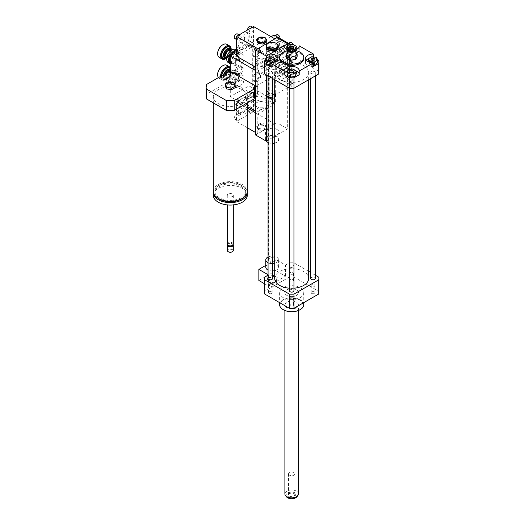 <?xml version="1.0" encoding="UTF-8"?>
<svg xmlns="http://www.w3.org/2000/svg" width="525" height="525" viewBox="0 0 525 525"><rect width="100%" height="100%" fill="white"/><g stroke="black" fill="none" stroke-linecap="round" stroke-linejoin="round"><path stroke-width="0.39" stroke-dasharray="2.62 1.97" d="M269.528 69.064A3.773 2.179 180 0 1 268.426 67.528A3.773 2.179 180 0 1 272.199 65.343A3.773 2.179 180 0 1 275.973 67.528A3.773 2.179 180 0 1 273.643 69.536A3.773 2.179 180 0 1 269.528 69.064M272.6 262.008A3.773 2.179 180 0 1 269.528 261.378A3.773 2.179 180 0 1 268.426 259.842A3.773 2.179 180 0 1 272.199 257.663A3.773 2.179 180 0 1 275.973 259.842A3.773 2.179 180 0 1 274.7 261.476M268.505 277.738L267.146 280.652L270.848 282.791L275.901 282.01L277.252 279.09L273.551 276.957L268.505 277.738L268.505 276.196L267.146 279.116L267.146 280.652M267.146 279.116L270.848 281.249L270.848 282.791M270.848 281.249L275.901 280.468L275.901 282.01M275.901 280.468L277.252 277.548L277.252 279.09M277.252 277.548L273.551 275.415L273.551 276.957M273.551 275.415L268.505 276.196M268.065 257.007A6.418 3.708 180 0 1 274.91 256.482A6.418 3.708 180 0 1 278.618 259.842A6.418 3.708 180 0 1 274.7 263.255M272.6 263.537A6.418 3.708 180 0 1 268.065 262.671M265.781 267.238A6.418 3.708 180 0 1 272.199 263.53A6.418 3.708 180 0 1 278.618 267.238A6.418 3.708 180 0 1 274.7 270.651M272.6 270.933A6.418 3.708 180 0 1 268.065 270.073M268.065 274.713L268.465 274.942L268.465 286.04L264.508 283.749M258.858 280.488L275.94 270.624L275.94 259.534L265.781 265.394M268.465 286.04L285.548 276.176L275.94 270.624M285.548 276.176L285.548 265.079L275.94 259.534M308.667 271.34L293.961 262.848A27.175 15.691 0 0 0 289.406 262.848L285.548 265.079M289.406 262.848L289.406 277.029L264.6 291.349A27.175 15.691 0 0 0 264.508 292.661M264.6 277.167L264.6 291.349M268.465 274.942L268.065 275.172M311.725 63.84A1.857 1.07 0 0 0 311.181 64.595A1.857 1.07 0 0 0 313.038 65.671A1.857 1.07 0 0 0 314.895 64.595A1.857 1.07 0 0 0 313.747 63.604A1.857 1.07 0 0 0 311.725 63.84M292.996 76.164A1.857 1.07 0 0 0 290.975 75.935A1.857 1.07 0 0 0 289.826 76.926A1.857 1.07 0 0 0 291.683 77.995A1.857 1.07 0 0 0 293.541 76.926A1.857 1.07 0 0 0 292.996 76.164M271.642 65.356A1.857 1.07 0 0 0 272.186 64.595A1.857 1.07 0 0 0 270.329 63.525A1.857 1.07 0 0 0 268.478 64.595A1.857 1.07 0 0 0 269.62 65.586A1.857 1.07 0 0 0 271.642 65.356M313.51 64.687L309.645 64.089L309.645 62.324M309.645 64.089L308.674 61.989M308.405 61.412L311.798 59.456L311.798 56.687M311.798 59.456L316.424 60.172L316.424 57.402M316.424 60.172L317.671 62.849M287.05 75.173L288.297 72.502L288.297 69.727M288.297 72.502L292.924 71.787L292.924 69.011M292.924 71.787L296.317 73.743M265.702 61.412L269.089 59.456L273.722 60.172L273.722 57.402M269.089 59.456L269.089 56.687M273.722 60.172L274.962 62.849L274.962 61.878M274.962 62.849L271.576 64.805L271.576 62.731M271.576 64.805L269.857 64.542M290.371 53.025A1.857 1.07 0 0 0 292.392 53.261A1.857 1.07 0 0 0 293.541 52.27A1.857 1.07 0 0 0 291.683 51.201A1.857 1.07 0 0 0 289.826 52.27A1.857 1.07 0 0 0 290.371 53.025M296.048 49.658L295.076 51.758L295.076 50M294.223 49.12L290.443 49.704L289.282 49.035M295.076 51.758L290.443 52.48L290.443 49.704M290.443 52.48L287.05 50.518L287.05 49.547M287.05 50.518L288.297 47.847L288.297 45.071M288.297 47.847L292.924 47.132L292.924 44.356M292.924 47.132L296.317 49.087M313.51 56.949L313.51 57.783A7.547 4.357 0 0 0 308.405 58.688M306.2 60.283A7.547 4.357 0 0 0 305.484 62.134A7.547 4.357 0 0 0 313.51 66.478M313.51 57.783L317.671 60.185M299.217 74.734A7.547 4.357 0 0 0 299.23 74.458A7.547 4.357 0 0 0 299.217 74.189M296.317 71.019A7.547 4.357 0 0 0 287.838 70.711M284.15 74.189A7.547 4.357 0 0 0 284.137 74.458A7.547 4.357 0 0 0 284.15 74.734M269.857 66.478A7.547 4.357 0 0 0 277.882 62.134A7.547 4.357 0 0 0 277.167 60.283M274.175 58.38A7.547 4.357 0 0 0 269.857 57.783L269.857 56.805M265.702 60.185L269.857 57.783M264.508 72.608A27.175 15.691 180 0 1 264.6 71.295L289.406 56.976A27.175 15.691 180 0 1 293.961 56.976L318.767 71.295L318.767 60.815M293.961 56.976L293.961 46.495L296.317 47.854M297.76 48.687L299.217 49.534L299.217 46.377M318.767 71.295A27.175 15.691 180 0 1 318.859 72.608M284.15 46.377L284.15 49.534L285.607 48.687M287.05 47.854L289.406 46.495A27.175 15.691 180 0 1 293.961 46.495M289.406 56.976L289.406 46.495M264.6 71.295L264.6 60.815M284.15 49.534A7.547 4.357 0 0 0 284.137 49.803A7.547 4.357 0 0 0 291.683 54.16A7.547 4.357 0 0 0 299.23 49.803A7.547 4.357 0 0 0 299.217 49.534M295.017 50.019A7.547 4.357 180 0 1 288.356 50.019M297.157 54.666L295.155 51.804L293.153 52.349L293.153 54.042L287.68 54.889L286.21 58.045M297.157 56.352L293.153 54.042M293.153 52.349C291.329 50.341 289.505 50.623 287.68 53.196L287.68 54.889M287.68 53.196L286.945 53.078M292.215 52.579A0.755 0.433 180 0 1 291.683 53.32A0.755 0.433 180 0 1 291.395 52.48A0.755 0.433 180 0 1 292.215 52.579M292.215 51.962A0.755 0.433 180 0 1 291.027 52.487A0.755 0.433 180 0 1 292.215 51.962M288.113 50.538A12.082 6.976 180 0 1 295.253 50.538M279.608 58.433A12.082 6.976 180 0 1 287.063 51.988A12.082 6.976 180 0 1 300.228 53.504A12.082 6.976 180 0 1 303.765 58.433M292.996 281.092A1.857 1.07 0 0 0 293.541 280.337A1.857 1.07 0 0 0 291.683 279.261A1.857 1.07 0 0 0 289.826 280.337A1.857 1.07 0 0 0 290.975 281.328A1.857 1.07 0 0 0 292.996 281.092M292.996 274.004A1.857 1.07 180 0 1 290.975 274.234A1.857 1.07 180 0 1 289.826 273.249A1.857 1.07 180 0 1 291.683 272.173A1.857 1.07 180 0 1 293.541 273.249A1.857 1.07 180 0 1 292.996 274.004M311.725 293.423A1.857 1.07 0 0 0 313.747 293.652A1.857 1.07 0 0 0 314.895 292.661A1.857 1.07 0 0 0 313.038 291.592A1.857 1.07 0 0 0 311.181 292.661A1.857 1.07 0 0 0 311.725 293.423M311.725 286.335A1.857 1.07 180 0 1 311.181 285.574A1.857 1.07 180 0 1 313.038 284.504A1.857 1.07 180 0 1 314.895 285.574A1.857 1.07 180 0 1 313.747 286.565A1.857 1.07 180 0 1 311.725 286.335M290.371 304.231A1.857 1.07 0 0 0 289.826 304.992A1.857 1.07 0 0 0 291.683 306.062A1.857 1.07 0 0 0 293.541 304.992A1.857 1.07 0 0 0 292.392 304.001A1.857 1.07 0 0 0 290.371 304.231M290.371 297.143A1.857 1.07 180 0 1 292.392 296.914A1.857 1.07 180 0 1 293.541 297.905A1.857 1.07 180 0 1 291.683 298.974A1.857 1.07 180 0 1 289.826 297.905A1.857 1.07 180 0 1 290.371 297.143M271.642 291.907A1.857 1.07 0 0 0 269.62 291.67A1.857 1.07 0 0 0 268.478 292.661A1.857 1.07 0 0 0 270.329 293.738A1.857 1.07 0 0 0 272.186 292.661A1.857 1.07 0 0 0 271.642 291.907M271.642 284.819A1.857 1.07 180 0 1 272.186 285.574A1.857 1.07 180 0 1 270.329 286.643A1.857 1.07 180 0 1 268.478 285.574A1.857 1.07 180 0 1 269.62 284.583A1.857 1.07 180 0 1 271.642 284.819M290.082 61.208A2.264 1.306 180 0 1 289.419 60.283A2.264 1.306 180 0 1 291.683 58.977A2.264 1.306 180 0 1 293.947 60.283A2.264 1.306 180 0 1 292.55 61.491A2.264 1.306 180 0 1 290.082 61.208M290.082 85.864A2.264 1.306 180 0 1 289.419 84.938A2.264 1.306 180 0 1 291.683 83.632A2.264 1.306 180 0 1 293.947 84.938A2.264 1.306 180 0 1 292.55 86.146A2.264 1.306 180 0 1 290.082 85.864M311.437 73.533A2.264 1.306 180 0 1 310.774 72.608A2.264 1.306 180 0 1 313.038 71.302A2.264 1.306 180 0 1 315.302 72.608A2.264 1.306 180 0 1 313.904 73.815A2.264 1.306 180 0 1 311.437 73.533M268.728 73.533A2.264 1.306 180 0 1 268.065 72.608A2.264 1.306 180 0 1 270.329 71.302A2.264 1.306 180 0 1 272.6 72.608A2.264 1.306 180 0 1 271.195 73.815A2.264 1.306 180 0 1 268.728 73.533M279.674 79.544A16.984 9.804 180 0 1 274.7 72.608A16.984 9.804 180 0 1 291.683 62.803A16.984 9.804 180 0 1 308.667 72.608A16.984 9.804 180 0 1 298.187 81.67A16.984 9.804 180 0 1 279.674 79.544M279.608 304.684A12.082 6.976 180 0 1 291.683 297.708A12.082 6.976 180 0 1 303.765 304.684M300.228 297.596A12.082 6.976 0 0 0 303.765 292.661A12.082 6.976 0 0 0 291.683 285.692A12.082 6.976 0 0 0 279.608 292.661A12.082 6.976 0 0 0 287.063 299.106A12.082 6.976 0 0 0 300.228 297.596M283.277 309.691A11.701 6.753 180 0 1 283.454 300.188A11.701 6.753 180 0 1 299.913 300.188A11.701 6.753 180 0 1 300.09 309.691M296.487 307.762A6.792 3.924 180 0 1 289.085 308.615A6.792 3.924 180 0 1 284.891 304.992A6.792 3.924 180 0 1 291.683 301.068A6.792 3.924 180 0 1 298.476 304.992A6.792 3.924 180 0 1 296.487 307.762M296.487 295.437A6.792 3.924 180 0 1 289.085 296.284A6.792 3.924 180 0 1 284.891 292.661A6.792 3.924 180 0 1 291.683 288.737A6.792 3.924 180 0 1 298.476 292.661A6.792 3.924 180 0 1 296.487 295.437M315.302 275.172L310.774 272.554M274.7 278.486A16.984 9.804 180 0 1 291.683 268.682A16.984 9.804 180 0 1 308.667 278.486M293.947 288.205A16.984 9.804 180 0 1 289.419 288.205M268.065 278.486A2.264 1.306 180 0 1 270.329 277.18A2.264 1.306 180 0 1 272.6 278.486M310.774 278.486A2.264 1.306 180 0 1 313.038 277.18A2.264 1.306 180 0 1 315.302 278.486M289.419 290.811A2.264 1.306 180 0 1 291.683 289.505A2.264 1.306 180 0 1 293.947 290.811M290.082 267.081A2.264 1.306 180 0 1 289.419 266.155A2.264 1.306 180 0 1 291.683 264.849A2.264 1.306 180 0 1 293.947 266.155A2.264 1.306 180 0 1 292.55 267.363A2.264 1.306 180 0 1 290.082 267.081M318.859 292.661A27.175 15.691 0 0 0 318.767 291.349L293.961 277.029A27.175 15.691 0 0 0 289.406 277.029M318.767 277.167L318.767 291.349M293.961 262.848L293.961 277.029M288.848 474.692A3.163 1.824 180 0 1 288.52 473.885A3.163 1.824 180 0 1 290.962 472.106A3.163 1.824 180 0 1 294.518 473.071A3.163 1.824 180 0 1 294.847 473.885A3.163 1.824 180 0 1 292.405 475.663A3.163 1.824 180 0 1 288.848 474.692M295.234 494.438A3.964 2.29 0 0 0 294.486 493.841A3.964 2.29 0 0 0 288.881 493.841A3.964 2.29 0 0 0 288.592 496.886A3.964 2.29 0 0 0 293.816 497.385A3.964 2.29 0 0 0 295.234 494.438M294.518 493.992A3.163 1.824 180 0 1 294.847 494.799A3.163 1.824 180 0 1 291.683 496.63A3.163 1.824 180 0 1 288.52 494.799A3.163 1.824 180 0 1 289.452 493.513A3.163 1.824 180 0 1 293.921 493.513A3.163 1.824 180 0 1 294.518 493.992M296.894 496.801A5.703 3.294 0 0 0 296.796 493.992A5.703 3.294 0 0 0 289.255 492.476A5.703 3.294 0 0 0 286.479 496.801M298.476 493.913A6.792 3.924 0 0 0 297.773 492.174A6.792 3.924 0 0 0 290.135 490.094A6.792 3.924 0 0 0 284.891 493.913M297.773 290.922A6.792 3.924 0 0 0 290.135 288.842A6.792 3.924 0 0 0 284.891 292.661A6.792 3.924 0 0 0 291.683 296.586A6.792 3.924 0 0 0 298.476 292.661A6.792 3.924 0 0 0 297.773 290.922M239.105 60.742A0.755 0.433 -60 0 1 240.017 59.784A0.755 0.433 -60 0 1 239.262 61.09A0.755 0.433 -60 0 1 239.105 60.742M238.035 60.126A0.755 0.433 120 0 0 238.947 60.04A0.755 0.433 120 0 0 238.363 59.371A0.755 0.433 120 0 0 238.035 60.126M226.721 58.649A6.943 4.01 120 0 0 231.63 61.484A6.943 4.01 120 0 0 236.539 52.979A6.943 4.01 120 0 0 231.63 50.144M235.83 49.521A7.547 4.357 -60 0 1 235.83 58.242A7.547 4.357 -60 0 1 228.283 62.6M230.298 63.748A7.547 4.357 120 0 0 233.874 63.269A7.547 4.357 120 0 0 239.21 54.029A7.547 4.357 120 0 0 238.514 51.384A7.547 4.357 120 0 0 237.648 50.571A7.547 4.357 120 0 0 235.193 50.374M229.228 57.199A3.399 1.962 120 0 0 229.93 58.754A3.399 1.962 120 0 0 233.33 56.792A3.399 1.962 120 0 0 233.33 52.874A3.399 1.962 120 0 0 230.711 53.78A3.399 1.962 120 0 0 229.228 57.199M238.573 52.087A6.943 4.01 -60 0 1 239.21 54.521A6.943 4.01 -60 0 1 238.573 57.691L238.547 52.028L234.491 51.68M238.534 57.783A6.943 4.01 -60 0 1 234.334 63.007L238.573 57.691M230.088 62.698A6.943 4.01 -60 0 1 230.062 62.672L234.334 63.007L239.636 66.13L243.908 60.821L243.908 55.125L239.636 54.744L234.465 51.752M234.262 63.046A6.943 4.01 -60 0 1 230.298 62.947M230.298 56.385A6.943 4.01 -60 0 1 230.58 55.808M234.531 51.555A6.943 4.01 -60 0 1 238.534 52.041L243.908 55.125M231.308 55.388L230.298 56.641M226.748 58.058A5.283 3.052 120 0 0 227.469 57.724A5.283 3.052 120 0 0 231.203 51.253A5.283 3.052 120 0 0 231.131 50.459M231 50.551A4.679 2.704 -60 0 1 231.203 51.745A4.679 2.704 -60 0 1 227.896 57.481A4.679 2.704 -60 0 1 226.761 57.901M226.196 56.602A3.399 1.962 120 0 0 229.596 54.639A3.399 1.962 120 0 0 229.596 50.715M225.868 58.649A7.547 4.357 120 0 0 231.203 49.403M231.184 50.426A6.943 4.01 -60 0 1 226.741 58.117M226.761 44.284A7.547 4.357 -60 0 1 226.761 52.999A7.547 4.357 -60 0 1 219.207 57.356M217.645 53.412A6.943 4.01 120 0 0 222.554 56.247A6.943 4.01 120 0 0 227.469 47.742A6.943 4.01 120 0 0 222.554 44.901M239.636 54.744L235.364 60.053L230.298 57.127M235.364 60.053L235.364 65.75L230.298 62.823M235.364 65.75L239.636 66.13M243.908 60.821L238.547 57.724M239.105 81.703A0.755 0.433 -60 0 1 240.017 80.738A0.755 0.433 -60 0 1 239.262 82.051A0.755 0.433 -60 0 1 239.105 81.703M238.035 81.086A0.755 0.433 120 0 0 238.947 80.994A0.755 0.433 120 0 0 238.363 80.325A0.755 0.433 120 0 0 238.035 81.086M229.543 72.844A6.943 4.01 120 0 0 226.721 79.61A6.943 4.01 120 0 0 231.63 82.445A6.943 4.01 120 0 0 236.539 73.933A6.943 4.01 120 0 0 231.63 71.098A6.943 4.01 120 0 0 230.797 71.663M226.721 79.61L226.721 80.102A7.547 4.357 -60 0 1 229.707 72.844M230.829 71.728A7.547 4.357 -60 0 1 232.057 70.855A7.547 4.357 -60 0 1 235.83 70.481A7.547 4.357 -60 0 1 235.83 79.196A7.547 4.357 -60 0 1 228.283 83.554A7.547 4.357 -60 0 1 226.721 80.102M228.532 81.145A7.547 4.357 120 0 0 230.101 84.604A7.547 4.357 120 0 0 233.874 84.23A7.547 4.357 120 0 0 239.21 74.983A7.547 4.357 120 0 0 238.514 72.345A7.547 4.357 120 0 0 237.648 71.525A7.547 4.357 120 0 0 231.827 73.552A7.547 4.357 120 0 0 228.532 81.145M229.228 78.159A3.399 1.962 120 0 0 229.93 79.715A3.399 1.962 120 0 0 233.33 77.752A3.399 1.962 120 0 0 233.33 73.828A3.399 1.962 120 0 0 230.711 74.74A3.399 1.962 120 0 0 229.228 78.159M238.573 73.047A6.943 4.01 -60 0 1 239.21 75.475A6.943 4.01 -60 0 1 238.573 78.645L238.547 72.988L234.281 72.608L230.009 77.917L230.009 83.613L234.281 83.993L238.573 78.645M238.534 78.737A6.943 4.01 -60 0 1 234.334 83.961L239.636 87.091L243.908 81.775L243.908 76.079L239.636 75.698L234.281 72.608M234.262 84A6.943 4.01 -60 0 1 230.062 83.626M230.029 83.58A6.943 4.01 -60 0 1 230.029 77.976M230.062 77.89A6.943 4.01 -60 0 1 234.262 72.66M234.334 72.621A6.943 4.01 -60 0 1 238.534 72.995M224.142 74.314A5.283 3.052 120 0 0 223.729 76.525A5.283 3.052 120 0 0 224.825 78.947A5.283 3.052 120 0 0 227.469 78.684A5.283 3.052 120 0 0 231.203 72.207A5.283 3.052 120 0 0 230.298 69.917M230.298 70.599A4.679 2.704 -60 0 1 231.203 72.706A4.679 2.704 -60 0 1 227.896 78.435A4.679 2.704 -60 0 1 224.582 76.525A4.679 2.704 -60 0 1 225.363 73.605M226.616 73.001A3.399 1.962 120 0 0 225.494 76A3.399 1.962 120 0 0 226.196 77.556A3.399 1.962 120 0 0 229.596 75.593A3.399 1.962 120 0 0 229.596 71.669M220.526 76.401A7.547 4.357 120 0 0 220.526 76.525A7.547 4.357 120 0 0 222.088 79.984A7.547 4.357 120 0 0 225.868 79.61A7.547 4.357 120 0 0 231.203 70.363A7.547 4.357 120 0 0 230.298 67.449M230.298 68.093A6.943 4.01 -60 0 1 231.203 70.855A6.943 4.01 -60 0 1 226.295 79.36A6.943 4.01 -60 0 1 221.379 76.525A6.943 4.01 -60 0 1 221.412 75.889M226.761 65.238A7.547 4.357 -60 0 1 226.761 73.959A7.547 4.357 -60 0 1 219.207 78.317A7.547 4.357 -60 0 1 218.426 77.615M217.645 74.366A6.943 4.01 120 0 0 222.554 77.201A6.943 4.01 120 0 0 227.469 68.696A6.943 4.01 120 0 0 222.554 65.861M243.908 76.079L238.547 72.988M239.636 75.698L235.364 81.014L230.009 77.917M235.364 81.014L235.364 86.704L230.009 83.613M235.364 86.704L239.636 87.091M243.908 81.775L238.547 78.684M259.442 48.162L256.233 47.873L253.03 51.857L253.03 56.129L256.233 56.418L259.442 52.428L259.442 48.162L260.459 48.746L257.257 48.464L256.233 47.873M255.918 55.597A4.456 2.572 -60 0 1 253.194 51.719A4.456 2.572 -60 0 1 258.648 48.569A4.456 2.572 -60 0 1 255.918 55.597M257.257 48.464L254.048 52.447L254.048 56.713L257.257 57.002L256.233 56.418M254.048 56.713L253.03 56.129M257.257 57.002L260.459 53.018L259.442 52.428M260.459 53.018L260.459 48.746M254.048 52.447L253.03 51.857M272.816 48.622A2.264 1.306 180 0 1 272.016 49.081L272.016 48.156L268.912 46.364L268.912 47.289A2.264 1.306 180 0 1 269.266 47.027A2.264 1.306 180 0 1 269.712 46.83L269.712 45.905L272.816 47.696L272.816 48.622L269.712 46.83M268.912 47.289L272.016 49.081M268.912 46.364A2.264 1.306 -0 0 0 268.603 47.027A2.264 1.306 -0 0 0 269.745 48.162A2.264 1.306 -0 0 0 272.016 48.156M272.816 47.696A2.264 1.306 -0 0 0 273.131 47.027A2.264 1.306 -0 0 0 271.989 45.892A2.264 1.306 -0 0 0 269.712 45.905M267.665 47.952L267.665 47.952A4.528 2.612 -0 0 0 266.339 49.803A4.528 2.612 -0 0 0 270.867 52.421A4.528 2.612 -0 0 0 275.395 49.803A4.528 2.612 -0 0 0 274.07 47.952A4.528 2.612 -0 0 0 267.665 47.952L267.927 47.801A4.154 2.395 -0 0 0 267.927 51.188A4.154 2.395 -0 0 0 273.801 51.188A4.154 2.395 -0 0 0 273.801 47.801A4.154 2.395 -0 0 0 267.927 47.801L267.665 47.952M267.665 50.728A4.528 2.612 180 0 1 272.6 50.164A4.528 2.612 180 0 1 275.395 52.579A4.528 2.612 180 0 1 270.867 55.191A4.528 2.612 180 0 1 266.339 52.579A4.528 2.612 180 0 1 267.665 50.728M269.266 48.569A2.264 1.306 -0 0 0 268.603 49.494A2.264 1.306 -0 0 0 270.867 50.8A2.264 1.306 -0 0 0 273.131 49.494A2.264 1.306 -0 0 0 271.733 48.287A2.264 1.306 -0 0 0 269.266 48.569M291.414 57.973A2.645 1.522 60 0 1 293.14 60.296A2.645 1.522 60 0 1 292.74 62.416A2.645 1.522 60 0 1 290.095 60.893A2.645 1.522 60 0 1 290.095 57.842A2.645 1.522 60 0 1 291.414 57.973M274.07 35.011L274.07 37.17A2.645 1.522 -120 0 0 275.225 39.828A2.645 1.522 -120 0 0 277.259 40.537A2.645 1.522 -120 0 0 277.666 38.417A2.645 1.522 -120 0 0 275.94 36.087A2.645 1.522 -120 0 0 274.614 35.956A2.645 1.522 -120 0 0 274.07 37.17L274.07 54.738L275.94 55.814A2.645 1.522 -120 0 0 277.259 55.945A2.645 1.522 -120 0 0 277.259 52.894A2.645 1.522 -120 0 0 274.614 51.371A2.645 1.522 -120 0 0 274.07 52.579A2.645 1.522 -120 0 0 275.94 55.814L291.152 64.595L291.152 62.442A2.645 1.522 -120 0 0 289.282 59.2A2.645 1.522 -120 0 0 287.963 59.076A2.645 1.522 -120 0 0 287.556 61.189A2.645 1.522 -120 0 0 289.282 63.518A2.645 1.522 -120 0 0 290.601 63.65A2.645 1.522 -120 0 0 291.152 62.442L291.152 47.027A2.645 1.522 -120 0 0 289.282 43.792A2.645 1.522 -120 0 0 287.963 43.66A2.645 1.522 -120 0 0 287.963 46.712A2.645 1.522 -120 0 0 290.601 48.241A2.645 1.522 -120 0 0 291.152 47.027L290.817 44.684M279.923 38.391A2.645 1.522 60 0 1 279.392 39.303A2.645 1.522 60 0 1 276.754 37.774A2.645 1.522 60 0 1 276.754 34.729M282.608 57.199A9.056 5.23 -120 0 0 287.142 57.652A9.056 5.23 -120 0 0 287.142 47.191A9.056 5.23 -120 0 0 278.079 41.961A9.056 5.23 -120 0 0 276.688 49.219A9.056 5.23 -120 0 0 282.608 57.199M278.073 50.269A2.645 1.522 -120 0 0 276.754 50.138A2.645 1.522 -120 0 0 276.347 52.251A2.645 1.522 -120 0 0 278.073 54.58A2.645 1.522 -120 0 0 279.392 54.712A2.645 1.522 -120 0 0 279.799 52.592A2.645 1.522 -120 0 0 278.073 50.269M290.095 42.433A2.645 1.522 -120 0 0 290.095 45.485A2.645 1.522 -120 0 0 292.74 47.007A2.645 1.522 -120 0 0 292.95 44.369M285.278 45.622A3.235 1.864 -120 0 0 283.664 45.465A3.235 1.864 -120 0 0 283.664 49.199A3.235 1.864 -120 0 0 286.893 51.063A3.235 1.864 -120 0 0 287.392 48.471A3.235 1.864 -120 0 0 285.278 45.622M281.544 47.782A3.235 1.864 60 0 1 283.651 50.63A3.235 1.864 60 0 1 283.159 53.222A3.235 1.864 60 0 1 279.923 51.352A3.235 1.864 60 0 1 279.923 47.617A3.235 1.864 60 0 1 281.544 47.782M285.278 55.046A8.302 4.797 -120 0 0 291.152 51.653A8.302 4.797 -120 0 0 285.278 41.482A8.302 4.797 -120 0 0 279.405 44.874A8.302 4.797 -120 0 0 285.278 55.046M284.747 55.965A9.056 5.23 -120 0 0 289.275 56.418A9.056 5.23 -120 0 0 291.152 52.27A9.056 5.23 -120 0 0 284.747 41.173A9.056 5.23 -120 0 0 280.212 40.727A9.056 5.23 -120 0 0 278.827 47.985A9.056 5.23 -120 0 0 284.747 55.965M269.798 57.199L269.798 76.926L252.715 67.062L252.715 47.335L269.798 57.199L291.152 44.874M269.798 76.926L291.152 64.595M252.715 47.335L271.13 36.704M252.715 67.062L274.07 54.738M259.442 72.817L256.233 72.529L253.03 76.512L253.03 80.784L256.233 81.073L259.442 77.083L259.442 72.817L260.459 73.402L257.257 73.119L256.233 72.529M255.918 80.253A4.456 2.572 -60 0 1 253.194 76.374A4.456 2.572 -60 0 1 258.648 73.224A4.456 2.572 -60 0 1 255.918 80.253M257.257 73.119L254.048 77.103L254.048 81.375L257.257 81.657L256.233 81.073M254.048 81.375L253.03 80.784M257.257 81.657L260.459 77.674L259.442 77.083M260.459 77.674L260.459 73.402M254.048 77.103L253.03 76.512M272.016 99.008A2.264 1.306 0 0 0 272.468 98.805A2.264 1.306 0 0 0 272.816 98.549L272.816 99.474L269.712 97.683L269.712 96.757A2.264 1.306 0 0 0 268.912 97.217L268.912 98.142L272.016 99.934L272.016 99.008L268.912 97.217M269.712 96.757L272.816 98.549M272.468 97.269A2.264 1.306 180 0 1 270.001 97.552A2.264 1.306 180 0 1 268.603 96.344A2.264 1.306 180 0 1 270.867 95.032A2.264 1.306 180 0 1 273.131 96.344A2.264 1.306 180 0 1 272.468 97.269M269.712 97.683A2.264 1.306 180 0 1 271.989 97.67A2.264 1.306 180 0 1 273.131 98.805A2.264 1.306 180 0 1 272.816 99.474M272.016 99.934A2.264 1.306 180 0 1 269.745 99.94A2.264 1.306 180 0 1 268.603 98.805A2.264 1.306 180 0 1 268.912 98.142M273.801 98.037A4.154 2.395 180 0 1 267.927 98.037A4.154 2.395 180 0 1 267.927 94.644A4.154 2.395 180 0 1 273.801 94.644A4.154 2.395 180 0 1 273.801 98.037L274.07 97.88A4.528 2.612 180 0 1 267.665 97.88A4.528 2.612 180 0 1 266.339 96.036A4.528 2.612 180 0 1 270.867 93.417A4.528 2.612 180 0 1 275.395 96.036A4.528 2.612 180 0 1 274.07 97.88L273.801 98.037M274.07 95.11A4.528 2.612 0 0 0 275.395 93.26A4.528 2.612 0 0 0 270.867 90.641A4.528 2.612 0 0 0 266.339 93.26A4.528 2.612 0 0 0 269.135 95.675A4.528 2.612 0 0 0 274.07 95.11M291.414 78.927A2.645 1.522 60 0 1 293.14 81.257A2.645 1.522 60 0 1 292.74 83.377A2.645 1.522 60 0 1 290.095 81.847A2.645 1.522 60 0 1 290.095 78.796A2.645 1.522 60 0 1 291.414 78.927M291.152 83.396A2.645 1.522 -120 0 0 289.282 80.161A2.645 1.522 -120 0 0 287.963 80.03A2.645 1.522 -120 0 0 287.556 82.149A2.645 1.522 -120 0 0 289.282 84.479A2.645 1.522 -120 0 0 290.601 84.604A2.645 1.522 -120 0 0 291.152 83.396L291.152 67.987A2.645 1.522 -120 0 0 289.282 64.752L275.94 57.048A2.645 1.522 -120 0 0 274.614 56.917A2.645 1.522 -120 0 0 274.07 58.124A2.645 1.522 -120 0 0 275.225 60.782A2.645 1.522 -120 0 0 277.259 61.491A2.645 1.522 -120 0 0 277.666 59.378A2.645 1.522 -120 0 0 275.94 57.048L274.07 55.965L274.07 73.533A2.645 1.522 -120 0 0 275.94 76.768L291.152 85.555L291.152 83.396M278.073 55.814A2.645 1.522 60 0 1 279.799 58.144A2.645 1.522 60 0 1 279.392 60.257A2.645 1.522 60 0 1 276.754 58.734A2.645 1.522 60 0 1 276.754 55.683A2.645 1.522 60 0 1 278.073 55.814M275.94 76.768A2.645 1.522 -120 0 0 277.259 76.899A2.645 1.522 -120 0 0 277.259 73.854A2.645 1.522 -120 0 0 274.614 72.325A2.645 1.522 -120 0 0 274.07 73.533L274.07 75.692L275.94 76.768M289.282 64.752A2.645 1.522 -120 0 0 287.963 64.621A2.645 1.522 -120 0 0 287.963 67.672A2.645 1.522 -120 0 0 290.601 69.195A2.645 1.522 -120 0 0 291.152 67.987L291.152 65.828L289.282 64.752M282.608 78.159A9.056 5.23 -120 0 0 287.142 78.606A9.056 5.23 -120 0 0 287.142 68.145A9.056 5.23 -120 0 0 278.079 62.915A9.056 5.23 -120 0 0 276.688 70.173A9.056 5.23 -120 0 0 282.608 78.159M278.073 71.223A2.645 1.522 -120 0 0 276.754 71.092A2.645 1.522 -120 0 0 276.347 73.211A2.645 1.522 -120 0 0 278.073 75.541A2.645 1.522 -120 0 0 279.392 75.672A2.645 1.522 -120 0 0 279.799 73.552A2.645 1.522 -120 0 0 278.073 71.223M291.414 63.518A2.645 1.522 -120 0 0 290.095 63.387A2.645 1.522 -120 0 0 290.095 66.439A2.645 1.522 -120 0 0 292.74 67.961A2.645 1.522 -120 0 0 293.14 65.848A2.645 1.522 -120 0 0 291.414 63.518M285.278 66.583A3.235 1.864 -120 0 0 283.664 66.419A3.235 1.864 -120 0 0 283.664 70.153A3.235 1.864 -120 0 0 286.893 72.023A3.235 1.864 -120 0 0 287.392 69.431A3.235 1.864 -120 0 0 285.278 66.583M281.544 68.736A3.235 1.864 60 0 1 283.651 71.584A3.235 1.864 60 0 1 283.159 74.176A3.235 1.864 60 0 1 279.923 72.312A3.235 1.864 60 0 1 279.923 68.578A3.235 1.864 60 0 1 281.544 68.736M285.278 76A8.302 4.797 -120 0 0 291.152 72.608A8.302 4.797 -120 0 0 285.278 62.442A8.302 4.797 -120 0 0 279.405 65.828A8.302 4.797 -120 0 0 285.278 76M284.747 76.926A9.056 5.23 -120 0 0 289.275 77.372A9.056 5.23 -120 0 0 291.152 73.224A9.056 5.23 -120 0 0 284.747 62.134A9.056 5.23 -120 0 0 280.212 61.681A9.056 5.23 -120 0 0 278.827 68.946A9.056 5.23 -120 0 0 284.747 76.926M269.798 78.159L269.798 97.88L252.715 88.023L252.715 68.296L269.798 78.159L291.152 65.828M269.798 97.88L291.152 85.555M252.715 68.296L274.07 55.965M252.715 88.023L274.07 75.692M256.738 126.63L258.09 129.544L263.143 130.331L266.844 128.192L265.493 125.278L260.439 124.497L256.738 126.63L256.738 125.455L258.09 128.369L258.09 129.544M264.941 125.961A4.456 2.572 180 0 1 262.946 130.259A4.456 2.572 180 0 1 257.486 127.109A4.456 2.572 180 0 1 264.941 125.961M258.09 128.369L263.143 129.157L266.844 127.017L265.493 124.103L265.493 125.278M266.844 127.017L266.844 128.192M265.493 124.103L260.439 123.322L260.439 124.497M260.439 123.322L256.738 125.455M263.143 129.157L263.143 130.331M247.643 94.953A2.645 1.522 -60 0 1 248.798 92.295A2.645 1.522 -60 0 1 250.832 91.586A2.645 1.522 -60 0 1 250.832 94.638A2.645 1.522 -60 0 1 248.194 96.167A2.645 1.522 -60 0 1 247.643 94.953M251.646 92.951A2.645 1.522 120 0 0 249.782 96.187A2.645 1.522 120 0 0 250.327 97.394A2.645 1.522 120 0 0 252.361 96.692A2.645 1.522 120 0 0 253.516 94.028A2.645 1.522 120 0 0 252.971 92.82A2.645 1.522 120 0 0 251.646 92.951L238.304 100.656A2.645 1.522 120 0 0 236.434 103.891L236.434 119.3A2.645 1.522 120 0 0 236.985 120.514A2.645 1.522 120 0 0 238.304 120.382A2.645 1.522 120 0 0 240.03 118.053A2.645 1.522 120 0 0 239.623 115.933A2.645 1.522 120 0 0 237.589 116.642A2.645 1.522 120 0 0 236.434 119.3L236.434 121.459L251.646 112.678A2.645 1.522 120 0 0 253.516 109.443L253.516 91.875L251.646 92.951M234.301 118.072A2.645 1.522 -60 0 1 235.456 115.408A2.645 1.522 -60 0 1 237.49 114.699A2.645 1.522 -60 0 1 237.49 117.751A2.645 1.522 -60 0 1 234.846 119.28A2.645 1.522 -60 0 1 234.301 118.072M253.516 109.443A2.645 1.522 120 0 0 252.971 108.229A2.645 1.522 120 0 0 250.327 109.758A2.645 1.522 120 0 0 250.327 112.809A2.645 1.522 120 0 0 251.646 112.678L253.516 111.595L253.516 109.443M236.434 103.891A2.645 1.522 120 0 0 236.985 105.105A2.645 1.522 120 0 0 239.623 103.576A2.645 1.522 120 0 0 239.623 100.524A2.645 1.522 120 0 0 238.304 100.656L236.434 101.732L236.434 103.891M251.383 102.966A9.056 5.23 120 0 0 249.506 98.818A9.056 5.23 120 0 0 240.443 104.048A9.056 5.23 120 0 0 240.443 114.509A9.056 5.23 120 0 0 247.426 112.088A9.056 5.23 120 0 0 251.383 102.966M247.643 110.362A2.645 1.522 120 0 0 248.194 111.576A2.645 1.522 120 0 0 250.228 110.867A2.645 1.522 120 0 0 251.383 108.209A2.645 1.522 120 0 0 250.832 106.995A2.645 1.522 120 0 0 248.798 107.704A2.645 1.522 120 0 0 247.643 110.362M234.301 102.657A2.645 1.522 120 0 0 234.846 103.871A2.645 1.522 120 0 0 237.49 102.342A2.645 1.522 120 0 0 237.49 99.291A2.645 1.522 120 0 0 235.456 99.999A2.645 1.522 120 0 0 234.301 102.657M240.023 106.444A3.235 1.864 120 0 0 240.693 107.927A3.235 1.864 120 0 0 243.922 106.057A3.235 1.864 120 0 0 243.922 102.322A3.235 1.864 120 0 0 241.434 103.189A3.235 1.864 120 0 0 240.023 106.444M243.757 108.603A3.235 1.864 -60 0 1 245.168 105.348A3.235 1.864 -60 0 1 247.662 104.482A3.235 1.864 -60 0 1 247.662 108.216A3.235 1.864 -60 0 1 244.427 110.086A3.235 1.864 -60 0 1 243.757 108.603M248.181 101.732A8.302 4.797 120 0 0 242.307 98.346A8.302 4.797 120 0 0 236.434 108.518A8.302 4.797 120 0 0 242.307 111.904A8.302 4.797 120 0 0 248.181 101.732M249.244 101.732A9.056 5.23 120 0 0 247.367 97.591A9.056 5.23 120 0 0 242.839 98.037A9.056 5.23 120 0 0 236.434 109.134A9.056 5.23 120 0 0 238.311 113.282A9.056 5.23 120 0 0 245.293 110.854A9.056 5.23 120 0 0 249.244 101.732M257.788 114.063L274.87 104.199L274.87 123.926L257.788 133.79L257.788 114.063L255.655 112.829M247.282 107.999L236.434 101.732M274.87 104.199L253.516 91.875M257.788 133.79L255.655 132.556M247.282 127.719L236.434 121.459M274.87 123.926L253.516 111.595M241.999 68.007L240.155 65.376L236.453 67.515L234.603 72.279L236.453 74.911L240.155 72.778L241.999 68.007L243.338 68.782L241.487 66.15L240.155 65.376M241.487 66.15L237.786 68.283L236.453 67.515M237.786 68.283L235.942 73.054L234.603 72.279M235.942 73.054L237.786 75.679L236.453 74.911M237.786 75.679L241.487 73.546L240.155 72.778M241.487 73.546L243.338 68.782M254.277 96.981L249.224 96.2L245.529 98.332L246.881 101.253L251.934 102.034L255.636 99.894L254.277 96.981L254.277 95.438L249.224 94.657L249.224 96.2M249.224 94.657L245.529 96.79L245.529 98.332M245.529 96.79L246.881 99.711L246.881 101.253M246.881 99.711L251.934 100.492L251.934 102.034M251.934 100.492L255.636 98.359L255.636 99.894M255.636 98.359L254.277 95.438M255.957 103.182A6.792 3.924 0 0 0 254.73 105.433A6.792 3.924 0 0 0 258.923 109.056A6.792 3.924 0 0 0 266.326 108.209A6.792 3.924 0 0 0 268.321 105.433A6.792 3.924 0 0 0 263.57 101.693A6.792 3.924 0 0 0 255.957 103.182M256.988 112.061L256.988 96.653L257.519 96.344L256.988 71.38L275.671 60.592L275.671 101.272L266.326 106.667A6.792 3.924 0 0 0 268.321 103.891A6.792 3.924 0 0 0 261.522 99.967A6.792 3.924 0 0 0 254.73 103.891A6.792 3.924 0 0 0 258.923 107.513A6.792 3.924 0 0 0 266.326 106.667L256.988 112.061L255.655 111.287M247.282 106.457L230.298 96.653L248.981 85.864L248.981 45.183L234.478 53.55M275.671 101.272L248.981 85.864M257.257 59.207A6.037 3.485 180 0 1 263.832 58.446A6.037 3.485 180 0 1 267.566 61.668A6.037 3.485 180 0 1 261.522 65.159A6.037 3.485 180 0 1 255.485 61.668A6.037 3.485 180 0 1 257.257 59.207M257.257 60.742A6.037 3.485 180 0 1 263.832 59.988A6.037 3.485 180 0 1 267.566 63.21A6.037 3.485 180 0 1 261.522 66.695A6.037 3.485 180 0 1 255.485 63.21A6.037 3.485 180 0 1 257.257 60.742M225.245 86.008L228.939 83.869L233.993 84.65L235.351 87.57M233.993 84.65L233.993 83.114M228.939 83.869L228.939 82.327M213.308 191.448A16.984 9.804 180 0 1 230.298 181.643A16.984 9.804 180 0 1 247.282 191.448M241.238 197.768A15.474 8.938 180 0 1 224.372 199.703A15.474 8.938 180 0 1 214.817 191.448A15.474 8.938 180 0 1 230.298 182.516A15.474 8.938 180 0 1 245.772 191.448A15.474 8.938 180 0 1 241.238 197.768M217.895 198.155A15.474 8.938 180 0 1 214.817 192.806A15.474 8.938 180 0 1 230.298 183.875A15.474 8.938 180 0 1 245.772 192.806A15.474 8.938 180 0 1 242.694 198.155M213.353 192.13A16.984 9.804 180 0 1 230.298 183.002A16.984 9.804 180 0 1 247.242 192.13M213.308 195.274A16.984 9.804 180 0 1 230.298 185.463A16.984 9.804 180 0 1 247.282 195.274M232.431 196.507A3.019 1.746 180 0 1 229.143 196.882A3.019 1.746 180 0 1 227.279 195.274A3.019 1.746 180 0 1 230.298 193.528A3.019 1.746 180 0 1 233.317 195.274A3.019 1.746 180 0 1 232.431 196.507M227.279 244.125A3.019 1.746 180 0 1 230.298 242.379A3.019 1.746 180 0 1 233.317 244.125M228.382 245.47A2.454 1.417 180 0 1 228.559 243.58A2.454 1.417 180 0 1 232.03 243.58A2.454 1.417 180 0 1 232.207 245.47M227.384 244.584A3.019 1.746 180 0 1 228.158 243.817A3.019 1.746 180 0 1 232.431 243.817A3.019 1.746 180 0 1 233.205 244.584M227.279 250.438A3.019 1.746 180 0 1 230.298 248.699A3.019 1.746 180 0 1 233.317 250.438M228.303 251.751A2.645 1.522 180 0 1 228.473 249.644A2.645 1.522 180 0 1 232.122 249.644A2.645 1.522 180 0 1 232.286 251.751M242.307 103.582A16.984 9.804 0 0 0 247.282 96.653A16.984 9.804 0 0 0 230.298 86.842A16.984 9.804 0 0 0 213.308 96.653A16.984 9.804 0 0 0 223.794 105.709A16.984 9.804 0 0 0 242.307 103.582M254.454 96.653A24.157 13.945 0 0 0 254.303 95.104L232.975 82.786A24.157 13.945 0 0 0 226.373 82.884L206.456 94.388A24.157 13.945 0 0 0 206.141 96.653M206.456 84.525L206.456 94.388M226.373 73.028L226.373 82.884M234.216 82.884L230.829 80.929L230.298 81.237L232.975 82.786A24.157 13.945 180 0 1 234.216 82.884L234.216 73.028A24.157 13.945 0 0 0 232.975 72.929M254.303 85.24A24.157 13.945 0 0 0 254.133 84.525L254.133 94.388A24.157 13.945 180 0 1 254.303 95.104L254.454 95.189M234.216 73.028L230.829 71.072L230.829 71.689M230.829 72.844L230.829 80.929M230.298 71.38L230.829 71.072M238.573 81.395A0.755 0.433 120 0 0 238.947 80.122A0.755 0.433 120 0 0 238.192 81.434A0.755 0.433 120 0 0 238.573 81.395M239.636 82.012A0.755 0.433 120 0 0 240.017 80.738A0.755 0.433 120 0 0 239.262 82.051A0.755 0.433 120 0 0 239.636 82.012M238.573 60.434A0.755 0.433 120 0 0 238.947 59.167A0.755 0.433 120 0 0 238.192 60.473A0.755 0.433 120 0 0 238.573 60.434M239.636 61.051A0.755 0.433 120 0 0 240.017 59.784A0.755 0.433 120 0 0 239.636 61.051M256.988 86.789L255.655 86.015M256.988 71.38L255.655 70.606M257.519 86.481L254.133 84.525M257.519 96.344L255.655 95.261M256.988 96.653L255.655 95.878M230.298 81.237L230.298 96.653M275.671 60.592L248.981 45.183M274.7 143.056A6.418 3.708 -0 0 0 276.741 142.262A6.418 3.708 -0 0 0 276.741 137.025A6.418 3.708 -0 0 0 267.73 136.986A6.418 3.708 -0 0 0 267.533 142.183M268.065 142.478A6.418 3.708 -0 0 0 272.6 143.338M274.7 142.984A6.792 3.924 -0 0 0 277.003 142.111A6.792 3.924 -0 0 0 278.992 139.335A6.792 3.924 -0 0 0 277.003 136.559A6.792 3.924 -0 0 0 269.601 135.713A6.792 3.924 -0 0 0 265.407 139.335A6.792 3.924 -0 0 0 266.083 141.041M268.065 142.446A6.792 3.924 -0 0 0 272.6 143.253M277.003 129.472A6.792 3.924 -0 0 0 269.601 128.625A6.792 3.924 -0 0 0 265.407 132.248A6.792 3.924 -0 0 0 269.601 135.87A6.792 3.924 -0 0 0 277.003 135.017A6.792 3.924 -0 0 0 278.992 132.248A6.792 3.924 -0 0 0 277.003 129.472M276.334 43.411A6.037 3.485 0 0 0 268.065 43.411M266.162 47.184A6.037 3.485 180 0 1 269.889 43.962A6.037 3.485 180 0 1 276.472 44.717A6.037 3.485 180 0 1 278.237 47.184M255.655 135.017L277.003 122.693L287.68 128.855L274.7 136.349M272.6 137.563L268.065 140.182M266.326 74.924L266.326 58.282M287.68 46.397L287.68 128.855M277.003 122.693L277.003 37.629M256.738 40.392L260.439 38.259L260.439 37.085M260.439 38.259L265.493 39.04L265.493 37.866M265.493 39.04L266.844 41.954M236.434 49.363A2.645 1.522 -60 0 1 237.49 49.363A2.645 1.522 -60 0 1 238.035 50.577A2.645 1.522 -60 0 1 236.88 53.235A2.645 1.522 -60 0 1 234.846 53.944M236.434 56.122L238.304 55.046A2.645 1.522 120 0 0 240.174 51.804A2.645 1.522 120 0 0 239.623 50.597A2.645 1.522 120 0 0 237.589 51.306A2.645 1.522 120 0 0 236.434 53.963A2.645 1.522 120 0 0 236.985 55.171A2.645 1.522 120 0 0 238.304 55.046L251.646 47.335A2.645 1.522 120 0 0 253.516 44.1L253.516 28.691A2.645 1.522 120 0 0 252.971 27.484A2.645 1.522 120 0 0 251.646 27.615A2.645 1.522 120 0 0 249.92 29.945A2.645 1.522 120 0 0 250.327 32.058A2.645 1.522 120 0 0 252.361 31.349A2.645 1.522 120 0 0 253.516 28.691L253.516 26.532M250.832 26.25A2.645 1.522 -60 0 1 251.383 27.458A2.645 1.522 -60 0 1 250.228 30.115A2.645 1.522 -60 0 1 248.194 30.824A2.645 1.522 -60 0 1 247.662 29.912M236.434 38.555A2.645 1.522 120 0 0 236.985 39.762A2.645 1.522 120 0 0 239.623 38.24A2.645 1.522 120 0 0 239.623 35.188A2.645 1.522 120 0 0 238.304 35.319A2.645 1.522 120 0 0 236.434 38.555M253.516 44.1A2.645 1.522 120 0 0 252.971 42.892A2.645 1.522 120 0 0 250.327 44.415A2.645 1.522 120 0 0 250.327 47.467A2.645 1.522 120 0 0 251.646 47.335L253.516 46.259L253.516 44.1M238.573 45.025A9.056 5.23 120 0 0 240.443 49.173A9.056 5.23 120 0 0 249.506 43.942A9.056 5.23 120 0 0 249.506 33.482A9.056 5.23 120 0 0 242.524 35.91A9.056 5.23 120 0 0 238.573 45.025M234.846 38.528A2.645 1.522 120 0 0 236.88 37.826A2.645 1.522 120 0 0 238.035 35.162A2.645 1.522 120 0 0 237.49 33.954M251.383 42.866A2.645 1.522 120 0 0 250.832 41.659A2.645 1.522 120 0 0 248.194 43.188A2.645 1.522 120 0 0 248.194 46.239A2.645 1.522 120 0 0 250.228 45.531A2.645 1.522 120 0 0 251.383 42.866M244.591 38.469A3.235 1.864 120 0 0 243.922 36.986A3.235 1.864 120 0 0 240.693 38.857A3.235 1.864 120 0 0 240.693 42.591A3.235 1.864 120 0 0 243.18 41.724A3.235 1.864 120 0 0 244.591 38.469M248.332 40.622A3.235 1.864 -60 0 1 246.921 43.877A3.235 1.864 -60 0 1 244.427 44.743A3.235 1.864 -60 0 1 244.427 41.009A3.235 1.864 -60 0 1 247.662 39.145A3.235 1.864 -60 0 1 248.332 40.622M236.434 43.175A8.302 4.797 120 0 0 242.307 46.567A8.302 4.797 120 0 0 248.181 36.396A8.302 4.797 120 0 0 242.307 33.009A8.302 4.797 120 0 0 236.434 43.175L236.434 43.792A9.056 5.23 120 0 0 238.311 47.939A9.056 5.23 120 0 0 247.373 42.709A9.056 5.23 120 0 0 247.367 32.248A9.056 5.23 120 0 0 242.839 32.701A9.056 5.23 120 0 0 236.434 43.792M274.87 38.863L274.87 58.59L253.516 46.259M274.87 58.59L257.788 68.447L255.655 67.22M257.788 68.447L257.788 48.727M224.648 57.868A5.283 3.052 120 0 0 229.733 54.718A5.283 3.052 120 0 0 229.917 48.74M225.776 58.236A6.418 3.708 120 0 0 230.803 49.534M223.604 74.622A5.283 3.052 120 0 0 223.355 76.309A5.283 3.052 120 0 0 224.451 78.73A5.283 3.052 120 0 0 229.642 75.836A5.283 3.052 120 0 0 229.917 69.694M221.786 75.672A6.418 3.708 120 0 0 221.753 76.309A6.418 3.708 120 0 0 227.391 78.14A6.418 3.708 120 0 0 230.298 68.913M275.973 259.842L275.973 67.528M268.426 259.842L268.426 67.528M278.618 267.238L278.618 259.842M314.895 59.358L314.895 64.595M311.181 59.358L311.181 64.595M293.541 71.682L293.541 76.926M289.826 71.682L289.826 76.926M268.478 59.358L268.478 64.595M272.186 59.358L272.186 64.595M289.826 47.027L289.826 52.27M293.541 47.027L293.541 52.27M305.484 62.134L305.484 58.433M284.137 70.763L284.137 74.458M299.23 70.763L299.23 74.458M277.882 58.433L277.882 62.134M284.137 49.803L284.137 46.108M299.23 49.803L299.23 46.108M290.929 52.27L290.929 52.887M292.438 52.27L292.438 52.887M292.34 52.487L293.718 51.089M291.027 52.487L289.649 51.089M293.541 280.337L293.541 273.249M289.826 280.337L289.826 273.249M314.895 292.661L314.895 285.574M311.181 292.661L311.181 285.574M289.826 304.992L289.826 297.905M293.541 304.992L293.541 297.905M268.478 292.661L268.478 285.574M272.186 292.661L272.186 285.574M279.608 292.661L279.608 302.643M303.765 292.661L303.765 302.643M284.891 310.492L284.891 304.992M298.476 310.492L298.476 304.992M308.667 79.754L308.667 72.608M274.7 79.754L274.7 72.608M272.6 78.54L272.6 72.608M268.065 75.928L268.065 72.608M315.302 75.928L315.302 72.608M310.774 78.54L310.774 72.608M293.947 88.246L293.947 84.938M289.419 88.246L289.419 84.938M293.947 266.155L293.947 60.283M289.419 266.155L289.419 60.283M294.486 493.841L293.921 493.513M288.881 493.841L289.446 493.513M294.847 494.799L294.847 473.885M288.52 494.799L288.52 473.885M240.017 59.784L238.947 59.167L240.017 59.784M239.262 61.09L238.192 60.473L239.262 61.09M235.988 49.612L237.648 50.571M239.21 54.521L239.21 54.029M234.281 63.039L233.874 63.269M231.203 51.745L231.203 51.253M227.896 57.481L227.469 57.724M224.451 57.77C226.846 60.014 232.877 49.573 229.733 48.615M226.905 57.008L229.93 58.754M230.298 51.122L233.33 52.874M240.017 80.738L238.947 80.122L240.017 80.738M239.262 82.051L238.192 81.434L239.262 82.051M231.63 71.098L232.057 70.855M228.283 83.554L230.101 84.604M235.83 70.481L237.648 71.525M239.21 75.475L239.21 74.983M234.281 83.993L233.874 84.23M231.203 72.706L231.203 72.207M227.896 78.435L227.469 78.684M229.733 69.576C232.877 70.534 226.846 80.975 224.451 78.73L224.825 78.947M231.203 70.855L231.203 70.363M226.295 79.36L225.868 79.61M219.207 78.317L222.088 79.984M226.196 77.556L229.93 79.715M230.298 72.082L233.33 73.828M275.395 52.579L275.395 49.803M266.339 52.579L266.339 49.803M273.131 49.494L273.131 47.027M268.603 49.494L268.603 47.027M292.74 62.416L290.601 63.65M290.095 57.842L287.963 59.076M279.392 39.303L277.259 40.537M275.166 35.641L274.614 35.956M277.259 55.945L279.392 54.712M274.614 51.371L276.754 50.138M290.601 48.241L292.74 47.007M287.963 43.66L288.507 43.345M283.664 45.465L279.923 47.617M286.893 51.063L283.159 53.222M285.278 41.482L284.747 41.173M291.152 51.653L291.152 52.27M280.212 40.727L278.079 41.961M289.275 56.418L287.142 57.652M268.603 96.344L268.603 98.805M273.131 96.344L273.131 98.805M266.339 93.26L266.339 96.036M275.395 93.26L275.395 96.036M292.74 83.377L290.601 84.604M290.095 78.796L287.963 80.03M279.392 60.257L277.259 61.491M276.754 55.683L274.614 56.917M277.259 76.899L279.392 75.672M274.614 72.325L276.754 71.092M290.601 69.195L292.74 67.961M287.963 64.621L290.095 63.387M283.664 66.419L279.923 68.578M286.893 72.023L283.159 74.176M285.278 62.442L284.747 62.134M291.152 72.608L291.152 73.224M280.212 61.681L278.079 62.915M289.275 77.372L287.142 78.606M250.832 91.586L252.971 92.82M248.194 96.167L250.327 97.394M237.49 114.699L239.623 115.933M234.846 119.28L236.985 120.514M252.971 108.229L250.832 106.995M250.327 112.809L248.194 111.576M239.623 100.524L237.49 99.291M236.985 105.105L234.846 103.871M240.693 107.927L244.427 110.086M243.922 102.322L247.662 104.482M236.434 108.518L236.434 109.134M242.307 98.346L242.839 98.037M238.311 113.282L240.443 114.509M247.367 97.591L249.506 98.818M254.73 103.891L254.73 105.433M268.321 103.891L268.321 105.433M267.566 63.21L267.566 61.668M255.485 63.21L255.485 61.668M214.817 191.448L214.817 192.806M245.772 191.448L245.772 192.806M227.279 195.274L227.279 204.921M233.317 195.274L233.317 204.921M228.559 243.58L228.158 243.817M232.03 243.58L232.431 243.817M213.308 96.653L213.308 102.867M247.282 96.653L247.282 102.867M278.992 139.335L278.992 132.248M265.407 139.335L265.407 132.248M236.434 54.856L236.985 55.171M237.49 49.363L239.623 50.597M248.194 30.824L250.327 32.058M252.42 27.169L252.971 27.484M239.623 35.188L239.078 34.873M236.985 39.762L236.434 39.447M252.971 42.892L250.832 41.659M250.327 47.467L248.194 46.239M243.922 36.986L247.662 39.145M240.693 42.591L244.427 44.743M242.307 33.009L242.839 32.701M238.311 47.939L240.443 49.173M247.367 32.248L249.506 33.482"/><path stroke-width="0.79" d="M274.7 261.476A3.773 2.179 180 0 1 272.6 262.008M268.065 262.671A6.418 3.708 180 0 1 267.665 262.461A6.418 3.708 180 0 1 265.781 259.842A6.418 3.708 180 0 1 268.065 257.007M274.7 263.255A6.418 3.708 180 0 1 272.6 263.537M268.065 270.073A6.418 3.708 180 0 1 267.665 269.857A6.418 3.708 180 0 1 265.781 267.238L265.781 259.842M274.7 270.651A6.418 3.708 180 0 1 272.6 270.933M268.065 274.713L258.858 269.397L258.858 280.488L264.508 283.749M265.781 265.394L258.858 269.397M268.065 275.172L264.6 277.167A27.175 15.691 0 0 0 264.508 278.486A27.175 15.691 0 0 0 264.6 279.799L289.406 294.118A27.175 15.691 0 0 0 293.961 294.118L318.767 279.799A27.175 15.691 0 0 0 318.859 278.486A27.175 15.691 0 0 0 318.767 277.167L315.302 275.172M311.725 58.597A1.857 1.07 180 0 1 313.747 58.367A1.857 1.07 180 0 1 314.895 59.358A1.857 1.07 180 0 1 313.038 60.428A1.857 1.07 180 0 1 311.181 59.358A1.857 1.07 180 0 1 311.725 58.597M292.996 70.927A1.857 1.07 180 0 1 293.541 71.682A1.857 1.07 180 0 1 291.683 72.758A1.857 1.07 180 0 1 289.826 71.682A1.857 1.07 180 0 1 290.975 70.698A1.857 1.07 180 0 1 292.996 70.927M271.642 60.112A1.857 1.07 180 0 1 269.62 60.349A1.857 1.07 180 0 1 268.478 59.358A1.857 1.07 180 0 1 270.329 58.288A1.857 1.07 180 0 1 272.186 59.358A1.857 1.07 180 0 1 271.642 60.112M314.278 62.029L309.645 61.313L308.405 58.642L311.798 56.687L316.424 57.402L317.671 60.073L314.278 62.029L314.278 64.805L313.51 64.687M309.645 62.324L309.645 61.313M308.674 61.989L308.405 58.642M314.278 64.805L317.671 62.849L317.671 60.073M287.05 72.404L288.297 69.727L292.924 69.011L296.317 70.967L295.076 73.644L290.443 74.36L287.05 72.404L287.05 75.173L290.443 77.136L290.443 74.36M295.076 73.644L295.076 76.414L296.317 73.743L296.317 70.967M295.076 76.414L290.443 77.136M269.089 56.687L273.722 57.402L274.962 60.073L271.576 62.029L266.943 61.313L265.702 58.642L269.089 56.687M274.962 61.878L274.962 60.073M271.576 62.731L271.576 62.029M269.857 64.542L266.943 64.089L266.943 61.313M266.943 64.089L265.702 61.412L265.702 58.642M290.371 47.788A1.857 1.07 180 0 1 289.826 47.027A1.857 1.07 180 0 1 291.683 45.957A1.857 1.07 180 0 1 293.541 47.027A1.857 1.07 180 0 1 292.392 48.018A1.857 1.07 180 0 1 290.371 47.788M296.048 49.658L296.317 46.312L295.076 48.989L294.223 49.12M295.076 50L295.076 48.989M289.282 49.035L287.05 47.749L288.297 45.071L292.924 44.356L296.317 46.312M287.05 49.547L287.05 47.749M317.671 60.185L318.767 60.815A27.175 15.691 180 0 1 318.859 62.134A27.175 15.691 180 0 1 318.767 63.446L313.51 66.478L313.51 62.783A7.547 4.357 180 0 1 305.484 58.433A7.547 4.357 180 0 1 313.51 54.082L313.51 56.949M308.405 58.688A7.547 4.357 0 0 0 306.2 60.283M284.15 71.032A7.547 4.357 180 0 1 284.137 70.763A7.547 4.357 180 0 1 291.683 66.399A7.547 4.357 180 0 1 299.23 70.763A7.547 4.357 180 0 1 299.217 71.032L299.217 74.734L293.961 77.766A27.175 15.691 180 0 1 289.406 77.766L284.15 74.734L284.15 71.032L269.857 62.783L269.857 66.478L264.6 63.446A27.175 15.691 180 0 1 264.508 62.134A27.175 15.691 180 0 1 264.6 60.815L265.702 60.185M299.217 74.189A7.547 4.357 0 0 0 296.317 71.019M287.838 70.711A7.547 4.357 0 0 0 284.15 74.189M269.857 56.805L269.857 54.082A7.547 4.357 180 0 1 277.882 58.433A7.547 4.357 180 0 1 269.857 62.783M277.167 60.283A7.547 4.357 0 0 0 274.175 58.38M296.317 47.854L297.76 48.687M299.217 46.377L299.217 45.833L313.51 54.082M318.859 62.134L318.859 72.608A27.175 15.691 180 0 1 318.767 73.927L318.767 63.446M313.51 62.783L299.217 71.032M318.767 73.927L293.961 88.246L293.961 77.766M269.857 54.082L284.15 45.833L284.15 46.377M285.607 48.687L287.05 47.854M299.217 45.833A7.547 4.357 180 0 1 299.23 46.108A7.547 4.357 180 0 1 295.017 50.019M288.356 50.019A7.547 4.357 180 0 1 284.137 46.108A7.547 4.357 180 0 1 284.15 45.833M290.22 58.669C292.044 56.09 293.869 55.808 295.693 57.822C296.179 54.475 296.671 53.419 297.157 54.666L297.157 56.352L295.693 59.515L290.22 60.362L286.21 58.045L286.21 56.359C287.549 54.836 288.881 55.604 290.22 58.669L290.22 60.362M288.402 49.914A3.399 1.962 180 0 1 290.804 48.523A3.399 1.962 180 0 1 294.085 49.035A3.399 1.962 180 0 1 294.965 49.914A3.399 1.962 180 0 1 291.683 52.382A3.399 1.962 180 0 1 288.402 49.914L286.945 53.078L286.21 56.359M295.693 57.822L295.693 59.515M297.157 54.659L294.965 49.914M293.337 49.462A2.343 1.352 180 0 1 293.718 51.089A2.343 1.352 180 0 1 291.683 51.772A2.343 1.352 180 0 1 289.649 51.089A2.343 1.352 180 0 1 290.266 49.343A2.343 1.352 180 0 1 293.337 49.462M295.253 50.538A12.082 6.976 180 0 1 300.228 52.27A12.082 6.976 180 0 1 303.765 57.199A12.082 6.976 180 0 1 291.683 64.175A12.082 6.976 180 0 1 279.608 57.199A12.082 6.976 180 0 1 288.113 50.538M303.765 57.199L303.765 58.433A12.082 6.976 180 0 1 291.683 65.408A12.082 6.976 180 0 1 279.608 58.433L279.608 57.199M293.961 88.246A27.175 15.691 180 0 1 289.406 88.246L264.6 73.927A27.175 15.691 180 0 1 264.508 72.608L264.508 62.134M293.947 88.246L293.947 290.811A2.264 1.306 180 0 1 292.55 292.018A2.264 1.306 180 0 1 290.082 291.736A2.264 1.306 180 0 1 289.419 290.811L289.406 77.766M264.6 73.927L264.6 63.446M303.765 302.643L303.765 304.684A12.082 6.976 180 0 1 300.228 309.612A12.082 6.976 180 0 1 283.146 309.612A12.082 6.976 180 0 1 279.608 304.684L279.608 302.643M300.09 309.691A11.701 6.753 180 0 1 299.959 309.77L299.959 309.77A11.701 6.753 180 0 1 283.408 309.77A11.701 6.753 180 0 1 283.277 309.691M310.774 272.554L308.667 271.34M289.419 288.205A16.984 9.804 180 0 1 279.674 285.423A16.984 9.804 180 0 1 274.7 278.486L274.7 79.754M308.667 79.754L308.667 278.486A16.984 9.804 180 0 1 293.947 288.205M272.6 78.54L272.6 278.486A2.264 1.306 180 0 1 271.195 279.694A2.264 1.306 180 0 1 268.728 279.412A2.264 1.306 180 0 1 268.065 278.486L268.065 75.928M315.302 75.928L315.302 278.486A2.264 1.306 180 0 1 313.904 279.694A2.264 1.306 180 0 1 311.437 279.412A2.264 1.306 180 0 1 310.774 278.486L310.774 78.54M318.767 279.799L318.767 293.98A27.175 15.691 0 0 0 318.859 292.661L318.859 278.486M264.508 278.486L264.508 292.661A27.175 15.691 0 0 0 264.6 293.98L289.406 308.3A27.175 15.691 0 0 0 293.961 308.3L318.767 293.98M264.6 279.799L264.6 293.98M289.406 294.118L289.406 308.3M293.961 294.118L293.961 308.3M284.891 310.492L284.891 493.913A6.792 3.924 0 0 0 285.482 495.515L286.479 496.801A5.703 3.294 0 0 0 291.683 498.75A5.703 3.294 0 0 0 296.894 496.801L297.885 495.515A6.792 3.924 0 0 0 298.476 493.913L298.476 310.492M285.482 495.515A6.792 3.924 0 0 0 291.683 497.838A6.792 3.924 0 0 0 297.885 495.515M232.057 49.895L231.63 50.144A6.943 4.01 120 0 0 226.721 58.649L226.721 59.141A7.547 4.357 -60 0 1 232.057 49.895A7.547 4.357 -60 0 1 235.83 49.521L235.988 49.612M235.193 50.374A7.547 4.357 120 0 0 228.532 60.191A7.547 4.357 120 0 0 230.101 63.643L228.283 62.6A7.547 4.357 -60 0 1 226.721 59.141M230.029 62.619A6.943 4.01 -60 0 1 230.029 57.022L230.298 62.823M230.298 56.641L230.029 57.022M230.062 56.93A6.943 4.01 -60 0 1 230.298 56.385M230.58 55.808A6.943 4.01 -60 0 1 234.262 51.706L231.308 55.388M231.131 50.459A5.283 3.052 120 0 0 230.107 48.832A5.283 3.052 120 0 0 226.039 50.249A5.283 3.052 120 0 0 223.729 55.565A5.283 3.052 120 0 0 224.825 57.986A5.283 3.052 120 0 0 226.748 58.058M226.761 57.901A4.679 2.704 -60 0 1 224.582 55.565A4.679 2.704 -60 0 1 227.318 50.223A4.679 2.704 -60 0 1 231 50.551M230.298 51.122L229.596 50.715A3.399 1.962 120 0 0 226.977 51.627A3.399 1.962 120 0 0 225.494 55.046A3.399 1.962 120 0 0 226.196 56.602L226.905 57.008M231.203 49.895L231.203 49.403A7.547 4.357 120 0 0 229.642 45.951A7.547 4.357 120 0 0 223.821 47.972A7.547 4.357 120 0 0 220.526 55.565A7.547 4.357 120 0 0 222.088 59.023A7.547 4.357 120 0 0 225.868 58.649L226.295 58.4A6.943 4.01 -60 0 1 221.379 55.565A6.943 4.01 -60 0 1 226.295 47.06A6.943 4.01 -60 0 1 231.203 49.895A6.943 4.01 -60 0 1 231.184 50.426M226.741 58.117A6.943 4.01 -60 0 1 226.295 58.4M222.088 59.023L219.207 57.356A7.547 4.357 -60 0 1 217.645 53.904A7.547 4.357 -60 0 1 222.981 44.658A7.547 4.357 -60 0 1 226.761 44.284L229.642 45.951M222.981 44.658L222.554 44.901A6.943 4.01 120 0 0 217.645 53.412L217.645 53.904M230.797 71.663A6.943 4.01 120 0 0 229.543 72.844M229.707 72.844A7.547 4.357 -60 0 1 230.829 71.728M230.298 69.917A5.283 3.052 120 0 0 230.107 69.792A5.283 3.052 120 0 0 224.142 74.314M225.363 73.605A4.679 2.704 -60 0 1 230.298 70.599M230.298 72.082L229.596 71.669A3.399 1.962 120 0 0 226.616 73.001M230.298 67.449A7.547 4.357 120 0 0 229.642 66.905A7.547 4.357 120 0 0 223.873 68.873A7.547 4.357 120 0 0 220.526 76.401M221.412 75.889A6.943 4.01 -60 0 1 225.054 68.913A6.943 4.01 -60 0 1 230.298 68.093M218.426 77.615A7.547 4.357 -60 0 1 217.645 74.858A7.547 4.357 -60 0 1 222.981 65.612A7.547 4.357 -60 0 1 226.761 65.238L229.642 66.905M222.981 65.612L222.554 65.861A6.943 4.01 120 0 0 217.645 74.366L217.645 74.858M274.614 35.956L276.754 34.729A2.645 1.522 60 0 1 278.073 34.853A2.645 1.522 60 0 1 279.923 38.391M290.817 44.684L274.07 35.011L271.13 36.704M292.95 44.369A2.645 1.522 -120 0 0 291.414 42.564A2.645 1.522 -120 0 0 290.095 42.433L288.507 43.345M255.655 112.829L247.282 107.999M255.655 132.556L247.282 127.719M255.655 111.287L247.282 106.457M233.993 83.114L235.351 86.028L231.65 88.161L226.597 87.38L225.245 84.466L228.939 82.327L233.993 83.114M231.65 88.161L231.65 89.703L235.351 87.57L235.351 86.028M231.65 89.703L226.597 88.922L226.597 87.38M226.597 88.922L225.245 86.008L225.245 84.466M247.282 102.867L247.282 191.448A16.984 9.804 180 0 1 242.307 198.384A16.984 9.804 180 0 1 223.794 200.511A16.984 9.804 180 0 1 213.308 191.448L213.308 102.867M242.694 198.155A15.474 8.938 180 0 1 241.238 199.126A15.474 8.938 180 0 1 217.895 198.155M247.242 192.13A16.984 9.804 180 0 1 247.282 192.806A16.984 9.804 180 0 1 242.307 199.743A16.984 9.804 180 0 1 223.794 201.869A16.984 9.804 180 0 1 213.308 192.806A16.984 9.804 180 0 1 213.353 192.13M247.282 192.806L247.282 195.274A16.984 9.804 180 0 1 242.307 202.204A16.984 9.804 180 0 1 223.794 204.33A16.984 9.804 180 0 1 213.308 195.274L213.308 192.806M233.317 204.921L233.317 244.125A3.019 1.746 180 0 1 232.431 245.352A3.019 1.746 180 0 1 228.158 245.352A3.019 1.746 180 0 1 227.279 244.125L227.279 204.921M232.207 245.47A2.454 1.417 180 0 1 232.03 245.588L232.431 245.352L232.03 245.588A2.454 1.417 180 0 1 228.559 245.588A2.454 1.417 180 0 1 228.382 245.47M233.205 244.584A3.019 1.746 180 0 1 233.317 245.044A3.019 1.746 180 0 1 232.431 246.277A3.019 1.746 180 0 1 229.143 246.658A3.019 1.746 180 0 1 227.279 245.044A3.019 1.746 180 0 1 227.384 244.584M233.317 245.044L233.317 250.438A3.019 1.746 180 0 1 232.431 251.672A3.019 1.746 180 0 1 228.158 251.672A3.019 1.746 180 0 1 227.279 250.438L227.279 245.044M232.286 251.751A2.645 1.522 180 0 1 232.162 251.829L232.162 251.829A2.645 1.522 180 0 1 228.427 251.829A2.645 1.522 180 0 1 228.303 251.751M255.655 86.015L230.298 71.38L230.298 55.965L255.655 70.606M254.303 85.24A24.157 13.945 180 0 1 254.454 86.789A24.157 13.945 180 0 1 254.133 89.053L234.216 100.551A24.157 13.945 180 0 1 226.373 100.551L206.456 89.053A24.157 13.945 180 0 1 206.141 86.789A24.157 13.945 180 0 1 206.456 84.525L226.373 73.028A24.157 13.945 180 0 1 232.975 72.929M206.141 86.789L206.141 96.653A24.157 13.945 0 0 0 206.456 98.91L226.373 110.414A24.157 13.945 0 0 0 234.216 110.414L254.133 98.91A24.157 13.945 0 0 0 254.454 96.653L254.454 86.789M206.456 89.053L206.456 98.91M226.373 100.551L226.373 110.414M254.133 89.053L254.133 98.91M234.216 110.414L234.216 100.551M230.829 71.689L230.829 72.844M255.655 95.261L254.454 94.572M255.655 95.878L254.454 95.189M234.478 53.55L230.298 55.965M267.533 142.183A6.418 3.708 -0 0 0 267.665 142.262A6.418 3.708 -0 0 0 268.065 142.478M272.6 143.338A6.418 3.708 -0 0 0 274.7 143.056M266.083 141.041A6.792 3.924 -0 0 0 267.396 142.111A6.792 3.924 -0 0 0 268.065 142.446M272.6 143.253A6.792 3.924 -0 0 0 274.7 142.984M268.065 43.411A6.037 3.485 0 0 0 267.927 43.483A6.037 3.485 0 0 0 266.162 45.951A6.037 3.485 0 0 0 272.199 49.435A6.037 3.485 0 0 0 278.237 45.951A6.037 3.485 0 0 0 276.472 43.483A6.037 3.485 0 0 0 276.334 43.411M276.472 43.483L276.202 43.332A5.663 3.268 0 0 0 268.196 43.332A5.663 3.268 0 0 0 268.196 47.952A5.663 3.268 0 0 0 276.202 47.952A5.663 3.268 0 0 0 276.202 43.332L276.472 43.483M278.237 45.951L278.237 47.184A6.037 3.485 180 0 1 272.199 50.669A6.037 3.485 180 0 1 266.162 47.184L266.162 45.951M274.7 136.349L272.6 137.563M268.065 140.182L266.326 141.186L255.655 135.017L255.655 49.96L266.326 56.122L287.68 43.792L287.68 46.397M266.326 141.186L266.326 74.924M266.326 58.282L266.326 56.122M255.655 49.96L277.003 37.629L287.68 43.792M260.439 37.085L265.493 37.866L266.844 40.779L263.143 42.919L258.09 42.131L256.738 39.218L260.439 37.085M258.641 41.449A4.456 2.572 0 0 0 266.096 40.3A4.456 2.572 0 0 0 260.636 37.15A4.456 2.572 0 0 0 258.641 41.449M266.844 40.779L266.844 41.954L263.143 44.093L258.09 43.312L258.09 42.131M263.143 44.093L263.143 42.919M258.09 43.312L256.738 40.392L256.738 39.218M236.985 55.171L234.846 53.944A2.645 1.522 -60 0 1 234.498 51.653A2.645 1.522 -60 0 1 236.434 49.363M247.662 29.912A2.645 1.522 -60 0 1 248.679 27.09A2.645 1.522 -60 0 1 250.832 26.25L252.971 27.484M236.434 36.396L257.788 48.727L274.87 38.863L253.516 26.532L236.434 36.396L236.434 56.122L255.655 67.22M239.078 34.873L237.49 33.954A2.645 1.522 120 0 0 235.456 34.663A2.645 1.522 120 0 0 234.301 37.321A2.645 1.522 120 0 0 234.846 38.528L236.434 39.447M229.917 48.74A5.283 3.052 120 0 0 229.733 48.615A5.283 3.052 120 0 0 225.665 50.032A5.283 3.052 120 0 0 223.355 55.355A5.283 3.052 120 0 0 224.451 57.77A5.283 3.052 120 0 0 224.648 57.868M230.803 49.534A6.418 3.708 120 0 0 226.032 47.65A6.418 3.708 120 0 0 221.753 55.355A6.418 3.708 120 0 0 225.776 58.236M229.917 69.694A5.283 3.052 120 0 0 229.733 69.576A5.283 3.052 120 0 0 223.604 74.622M230.298 68.913A6.418 3.708 120 0 0 225.455 69.024A6.418 3.708 120 0 0 221.786 75.672M224.451 57.77L224.825 57.986M229.733 48.615L230.107 48.832M229.733 69.576L230.107 69.792M228.559 245.588L228.158 245.352"/></g></svg>
